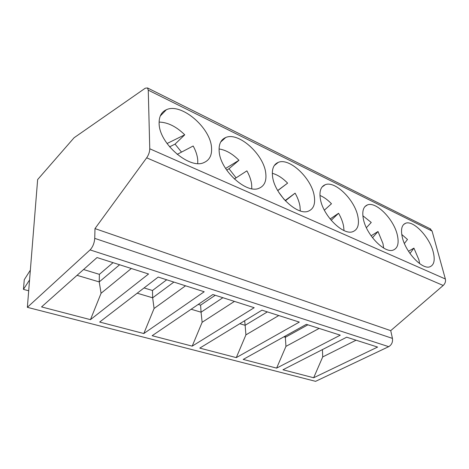 <?xml version="1.0" encoding="UTF-8"?>
<svg xmlns="http://www.w3.org/2000/svg" width="469" height="469" viewBox="0 0 469 469"><rect width="100%" height="100%" fill="white"/><g stroke="black" fill="none" stroke-linecap="round" stroke-linejoin="round"><path stroke-width="0.7" d="M27.36 307.324L90.077 249.907C92.792 246.975 94.345 243.13 94.738 238.369L94.984 228.596L146.668 157.824C148.673 154.881 149.705 151.868 149.763 148.779L148.257 90.154L147.501 87.943L145.243 88.219L74.084 137.751L37.643 179.563L27.36 307.324L315.584 381.338L388.701 346.667C391.674 344.862 392.916 342.106 392.447 338.401L390.736 330.645L443.199 285.474C445.151 283.604 445.872 281.441 445.362 278.996L432.084 231.07L429.985 228.69M211.537 147.776C210.716 127.861 181.245 102.447 166.348 109.74C161.447 111.968 159.038 116.447 159.126 123.171C158.809 143.28 189.669 169.796 203.992 162.55C209.537 160.111 212.052 155.186 211.537 147.776M265.753 173.237C263.941 154.594 238.61 131.56 225.689 137.523C220.852 139.61 218.677 144.223 219.164 151.358C220.067 170.153 246.536 194.225 259.04 188.268C264.422 185.982 266.656 180.975 265.753 173.237M314.242 196.001C311.715 178.49 289.572 157.414 278.299 162.356C273.62 164.302 271.703 168.992 272.553 176.426C274.353 194.072 297.44 216.103 308.409 211.15C313.556 209.022 315.496 203.968 314.242 196.001M357.87 216.485C354.816 199.964 335.188 180.536 325.293 184.686C320.814 186.498 319.16 191.223 320.35 198.868C322.801 215.506 343.238 235.819 352.905 231.639C357.777 229.652 359.43 224.604 357.87 216.485M397.325 235.01C393.89 219.375 376.279 201.348 367.544 204.871C363.287 206.553 361.898 211.29 363.375 219.07C366.324 234.811 384.627 253.659 393.198 250.094C397.782 248.242 399.16 243.218 397.325 235.01M433.186 251.847C429.463 237.003 413.511 220.178 405.744 223.203C401.722 224.774 400.585 229.493 402.32 237.355C405.632 252.299 422.2 269.88 429.839 266.814C434.136 265.079 435.25 260.09 433.186 251.847M197.748 163.505L197.754 160.21C197.396 155.655 195.866 150.918 193.169 146L177.159 154.389M181.526 152.103L175.048 144.112L169.579 146.856M159.114 122.081C167.796 122.309 176.338 126.554 184.745 134.802L175.048 144.112M184.745 134.802L167.023 143.526M94.984 228.596L390.736 330.645M90.458 319.653L41.548 306.919L97.024 257.551L148.562 273.996L90.458 319.653L101.075 293.266L131.332 268.497M143.813 333.541L99.657 322.045L158.194 277.073L204.214 291.753L143.813 333.541L154.078 308.491L185.536 285.797M192.202 346.14L152.138 335.71L212.85 294.509L254.192 307.699L192.202 346.14L202.139 322.297L234.436 301.397M236.288 357.618L199.771 348.109L261.972 310.179L299.322 322.097L236.288 357.618L245.914 334.872L278.768 315.537M243.2 359.418L306.363 324.343L340.271 335.165L276.622 368.118L243.2 359.418M313.661 377.762L282.959 369.771L346.679 337.205L377.592 347.072L313.661 377.762L322.707 356.932L356.071 340.201M29.565 279.934L23.45 289.373L28.691 290.798M30.35 270.138L24.271 279.712L23.45 289.373M77.045 275.332L99.229 281.922L101.075 293.266M83.564 269.528L99.387 274.347L99.229 281.922L119.613 264.762M99.387 274.347L113.041 262.663M137.194 293.207L152.66 297.803L154.078 308.491M144.053 287.937L152.478 290.499L152.66 297.803L173.882 282.074M152.478 290.499L166.7 279.782M191.135 309.241L201.066 312.196L202.139 322.297M198.24 304.422L200.609 305.143L201.066 312.196L222.886 297.709M200.609 305.143L215.236 295.271M239.794 323.704L245.135 325.293L245.914 334.872M244.677 320.726L245.135 325.293L267.353 311.897M276.622 368.118L285.949 346.374L319.143 328.423M283.909 336.818L285.422 337.264L307.887 324.829M285.263 336.062L285.949 346.374M322.443 349.593L322.707 356.932M251.783 188.72L251.654 184.481C251.097 180.078 249.508 175.535 246.893 170.857L234.324 179M236.083 177.857L229.001 168.723L226.703 170.141M219.064 148.966C225.824 149.969 232.46 153.744 238.961 160.281L229.001 168.723M238.961 160.281L225.589 168.459M300.289 210.909L299.972 206.243C299.251 201.981 297.627 197.619 295.095 193.158L285.099 200.55M284.208 199.571L278.598 192.038M272.313 173.301C277.513 174.738 282.608 178.015 287.603 183.139L277.759 190.625M285.357 200.826L295.095 193.158M287.603 183.139L277.707 190.525M344.035 230.56L343.525 225.859C342.681 221.731 341.033 217.54 338.583 213.272L330.094 218.988M324.366 210.165L331.477 203.757C327.708 199.829 323.862 197.062 319.952 195.462M331.173 220.295L338.583 213.272M383.654 248.042L382.985 243.628L378.008 231.51L371.079 235.807M366.377 227.717L371.255 222.453L362.854 215.758M372.509 237.754L378.008 231.51M419.649 263.642L418.911 259.808L413.922 248.124L408.487 251.249M404.389 243.47L407.491 239.477L401.74 234.447M409.97 253.471L413.922 248.124M148.257 90.154L432.084 231.07M149.763 148.779L445.362 278.996M146.668 157.824L443.199 285.474M94.738 238.369L392.447 338.401M90.077 249.907L388.701 346.667M147.501 87.943L430.671 229.03M160.263 116.013L166.348 109.74M220.676 142.019L225.689 137.523M274.248 165.592L278.299 162.356M322.039 187.031L325.293 184.686M364.935 206.589L367.544 204.871M403.645 224.481L405.744 223.203"/></g></svg>
